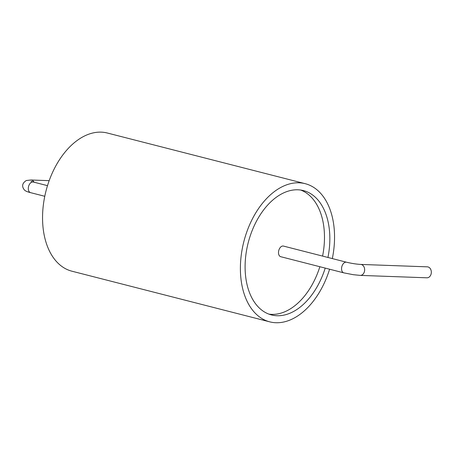 <?xml version="1.0" encoding="UTF-8"?>
<svg xmlns="http://www.w3.org/2000/svg" width="454" height="454" viewBox="0 0 454 454"><rect width="100%" height="100%" fill="white"/><g stroke="black" fill="none" stroke-linecap="round" stroke-linejoin="round"><path stroke-width="0.68" d="M332.322 258.587A71.323 45.025 104.4 0 0 305.162 183.671L107.32 133.016A71.323 45.025 104.4 0 0 101.208 132.142A71.323 45.025 104.4 0 0 44.901 195.685A71.323 45.025 104.4 0 0 71.936 271.203L269.778 321.858A71.323 45.025 104.4 0 0 329.598 269.216M305.162 183.671A71.323 45.025 104.4 0 0 299.055 182.797A71.323 45.025 104.4 0 0 242.742 246.34A71.323 45.025 104.4 0 0 269.778 321.858M327.947 257.469A64.19 40.525 104.4 0 0 303.391 190.584A64.19 40.525 104.4 0 0 297.898 189.795A64.19 40.525 104.4 0 0 247.214 246.982A64.19 40.525 104.4 0 0 271.549 314.951A64.19 40.525 104.4 0 0 325.223 268.098M268.904 314.123A64.19 40.525 104.4 0 0 319.866 266.725M322.59 256.096A64.19 40.525 104.4 0 0 300.679 190.044M283.001 246.011A5.488 3.462 -75.6 0 1 283.472 246.079L346.538 262.225A5.488 3.462 104.4 0 0 346.067 262.162A5.488 3.462 104.4 0 0 341.731 267.048A5.488 3.462 104.4 0 0 343.814 272.86L280.754 256.709A5.488 3.462 -75.6 0 1 278.671 250.903A5.488 3.462 -75.6 0 1 283.001 246.011M360.635 264.427A5.488 4.217 -87.9 0 1 361.327 264.523A5.488 4.217 -87.9 0 1 364.619 270.51A5.488 4.217 -87.9 0 1 360.238 275.391L426.919 277.803A5.488 4.217 -87.9 0 0 431.3 272.928A5.488 4.217 -87.9 0 0 428.009 266.941A5.488 4.217 -87.9 0 0 427.316 266.839L360.635 264.427C356.367 264.171 351.663 263.439 346.538 262.225M47.494 185.658L33.284 182.02A5.488 3.462 104.4 0 0 32.813 181.952A5.488 3.462 104.4 0 0 28.483 186.844A5.488 3.462 104.4 0 0 30.56 192.649L44.776 196.287M34.152 182.241A5.488 4.217 -87.9 0 0 30.895 179.994L26.281 180.527C22.212 183.195 21.554 186.305 24.312 189.851C25.174 190.93 27.257 191.86 30.56 192.649M31.065 181.345L33.284 182.02M360.238 275.391L353.286 274.693L343.814 272.86M30.895 179.994L49.168 180.658"/></g></svg>
